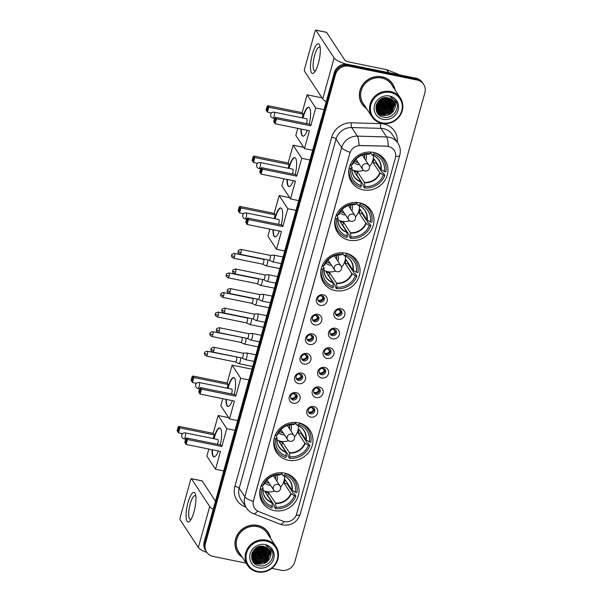 <?xml version="1.0" encoding="UTF-8"?>
<svg xmlns="http://www.w3.org/2000/svg" width="602" height="602" viewBox="0 0 602 602"><rect width="100%" height="100%" fill="white"/><g stroke="black" fill="none" stroke-linecap="round" stroke-linejoin="round"><path stroke-width="0.9" d="M284.565 473.127A20.047 18.692 146.7 0 0 263.661 481.374A20.047 18.692 146.7 0 0 262.615 502.858A20.047 18.692 146.7 0 0 274.181 510.571A20.047 18.692 146.7 0 0 295.085 502.324A20.047 18.692 146.7 0 0 296.131 480.84A20.047 18.692 146.7 0 0 284.565 473.127M359.537 202.791A20.047 18.692 146.7 0 0 338.633 211.039A20.047 18.692 146.7 0 0 337.587 232.522A20.047 18.692 146.7 0 0 349.152 240.228A20.047 18.692 146.7 0 0 370.049 231.988A20.047 18.692 146.7 0 0 371.103 210.504A20.047 18.692 146.7 0 0 359.537 202.791M345.563 253.156A20.047 18.692 146.7 0 0 324.666 261.403A20.047 18.692 146.7 0 0 323.613 282.887A20.047 18.692 146.7 0 0 335.186 290.6A20.047 18.692 146.7 0 0 356.083 282.353A20.047 18.692 146.7 0 0 357.137 260.869A20.047 18.692 146.7 0 0 345.563 253.156M298.532 422.762A20.047 18.692 146.7 0 0 277.627 431.009A20.047 18.692 146.7 0 0 276.581 452.493A20.047 18.692 146.7 0 0 288.147 460.199A20.047 18.692 146.7 0 0 309.052 451.959A20.047 18.692 146.7 0 0 310.098 430.475A20.047 18.692 146.7 0 0 298.532 422.762M373.503 152.426A20.047 18.692 146.7 0 0 352.599 160.674A20.047 18.692 146.7 0 0 351.553 182.15A20.047 18.692 146.7 0 0 363.119 189.863A20.047 18.692 146.7 0 0 384.023 181.623A20.047 18.692 146.7 0 0 385.069 160.14A20.047 18.692 146.7 0 0 373.503 152.426M320.317 305.372A5.674 5.29 -33.3 0 1 316.426 298.983A5.674 5.29 -33.3 0 1 323.259 294.777A5.674 5.29 -33.3 0 1 327.149 301.166A5.674 5.29 -33.3 0 1 320.317 305.372M321.919 295.755A3.401 3.176 146.7 0 0 318.195 300.797A3.401 3.176 146.7 0 0 323.703 300.707A3.401 3.176 146.7 0 0 321.919 295.755M314.891 324.937A5.674 5.29 -33.3 0 1 311.001 318.548A5.674 5.29 -33.3 0 1 317.833 314.342A5.674 5.29 -33.3 0 1 321.724 320.731A5.674 5.29 -33.3 0 1 314.891 324.937M316.494 315.32A3.401 3.176 146.7 0 0 312.762 320.369A3.401 3.176 146.7 0 0 318.277 320.279A3.401 3.176 146.7 0 0 316.494 315.32M309.466 344.51A5.674 5.29 -33.3 0 1 305.575 338.121A5.674 5.29 -33.3 0 1 312.408 333.907A5.674 5.29 -33.3 0 1 316.298 340.296A5.674 5.29 -33.3 0 1 309.466 344.51M311.068 334.885A3.401 3.176 146.7 0 0 307.336 339.934A3.401 3.176 146.7 0 0 312.852 339.844A3.401 3.176 146.7 0 0 311.068 334.885M304.04 364.075A5.674 5.29 -33.3 0 1 300.142 357.686A5.674 5.29 -33.3 0 1 306.975 353.479A5.674 5.29 -33.3 0 1 310.873 359.868A5.674 5.29 -33.3 0 1 304.04 364.075M305.643 354.45A3.401 3.176 146.7 0 0 301.911 359.499A3.401 3.176 146.7 0 0 307.426 359.409A3.401 3.176 146.7 0 0 305.643 354.45M298.615 383.64A5.674 5.29 -33.3 0 1 294.717 377.251A5.674 5.29 -33.3 0 1 301.549 373.044A5.674 5.29 -33.3 0 1 305.447 379.433A5.674 5.29 -33.3 0 1 298.615 383.64M300.21 374.023A3.401 3.176 146.7 0 0 296.485 379.064A3.401 3.176 146.7 0 0 302.001 378.974A3.401 3.176 146.7 0 0 300.21 374.023M293.189 403.205A5.674 5.29 -33.3 0 1 289.291 396.816A5.674 5.29 -33.3 0 1 296.124 392.609A5.674 5.29 -33.3 0 1 300.022 398.998A5.674 5.29 -33.3 0 1 293.189 403.205M294.784 393.588A3.401 3.176 146.7 0 0 291.059 398.637A3.401 3.176 146.7 0 0 296.575 398.547A3.401 3.176 146.7 0 0 294.784 393.588M337.918 319.286A5.674 5.29 -33.3 0 1 334.02 312.897A5.674 5.29 -33.3 0 1 340.852 308.691A5.674 5.29 -33.3 0 1 344.75 315.079A5.674 5.29 -33.3 0 1 337.918 319.286M339.52 309.669A3.401 3.176 146.7 0 0 335.788 314.711A3.401 3.176 146.7 0 0 341.304 314.62A3.401 3.176 146.7 0 0 339.52 309.669M332.492 338.851A5.674 5.29 -33.3 0 1 328.594 332.462A5.674 5.29 -33.3 0 1 335.427 328.256A5.674 5.29 -33.3 0 1 339.325 334.644A5.674 5.29 -33.3 0 1 332.492 338.851M334.087 329.234A3.401 3.176 146.7 0 0 330.363 334.283A3.401 3.176 146.7 0 0 335.878 334.193A3.401 3.176 146.7 0 0 334.087 329.234M327.067 358.423A5.674 5.29 -33.3 0 1 323.169 352.035A5.674 5.29 -33.3 0 1 330.001 347.828A5.674 5.29 -33.3 0 1 333.899 354.217A5.674 5.29 -33.3 0 1 327.067 358.423M328.662 348.799A3.401 3.176 146.7 0 0 324.937 353.848A3.401 3.176 146.7 0 0 330.453 353.758A3.401 3.176 146.7 0 0 328.662 348.799M321.641 377.988A5.674 5.29 -33.3 0 1 317.743 371.6A5.674 5.29 -33.3 0 1 324.576 367.393A5.674 5.29 -33.3 0 1 328.474 373.782A5.674 5.29 -33.3 0 1 321.641 377.988M323.236 368.371A3.401 3.176 146.7 0 0 319.512 373.413A3.401 3.176 146.7 0 0 325.027 373.323A3.401 3.176 146.7 0 0 323.236 368.371M316.216 397.553A5.674 5.29 -33.3 0 1 312.318 391.165A5.674 5.29 -33.3 0 1 319.15 386.958A5.674 5.29 -33.3 0 1 323.048 393.347A5.674 5.29 -33.3 0 1 316.216 397.553M317.811 387.936A3.401 3.176 146.7 0 0 314.086 392.986A3.401 3.176 146.7 0 0 319.594 392.895A3.401 3.176 146.7 0 0 317.811 387.936M310.782 417.118A5.674 5.29 -33.3 0 1 306.892 410.73A5.674 5.29 -33.3 0 1 313.725 406.523A5.674 5.29 -33.3 0 1 317.615 412.912A5.674 5.29 -33.3 0 1 310.782 417.118M312.385 407.501A3.401 3.176 146.7 0 0 308.66 412.551A3.401 3.176 146.7 0 0 314.169 412.46A3.401 3.176 146.7 0 0 312.385 407.501M323.44 296.53A3.401 3.176 -33.3 0 1 317.886 300.187M318.014 316.103A3.401 3.176 -33.3 0 1 312.453 319.752M312.588 335.668A3.401 3.176 -33.3 0 1 307.028 339.317M307.163 355.233A3.401 3.176 -33.3 0 1 301.602 358.882M301.737 374.805A3.401 3.176 -33.3 0 1 296.176 378.455A4.161 3.883 146.7 0 0 301.173 376.513L299.487 373.955M296.312 394.37A3.401 3.176 -33.3 0 1 290.751 398.02A4.161 3.883 146.7 0 0 295.74 396.078L294.062 393.52M341.041 310.451A3.401 3.176 -33.3 0 1 335.48 314.101M335.615 330.016A3.401 3.176 -33.3 0 1 330.054 333.666A4.161 3.883 146.7 0 0 335.051 331.725L333.365 329.166M330.189 349.581A3.401 3.176 -33.3 0 1 324.628 353.231A4.161 3.883 146.7 0 0 329.618 351.29L327.94 348.731M324.756 369.146A3.401 3.176 -33.3 0 1 319.203 372.804M319.331 388.719A3.401 3.176 -33.3 0 1 313.777 392.369M313.905 408.284A3.401 3.176 -33.3 0 1 308.352 411.934M386.65 146.301A10.211 9.527 -33.3 0 1 388.365 146.497A10.211 9.527 -33.3 0 1 394.257 150.425A10.211 9.527 -33.3 0 1 395.379 157.995L296.643 514.018A10.211 9.527 -33.3 0 1 282.707 521.106L258.883 511.655A10.211 9.527 -33.3 0 1 254.631 508.208A10.211 9.527 -33.3 0 1 253.51 500.638L349.83 153.337A10.211 9.527 -33.3 0 1 360.41 145.571L386.544 146.135L389.712 146.798M395.055 89.939A18.346 17.104 146.7 0 0 392.662 83.881A18.346 17.104 146.7 0 0 382.074 76.823A18.346 17.104 146.7 0 0 362.953 84.37A18.346 17.104 146.7 0 0 361.99 104.026A18.346 17.104 146.7 0 0 366.603 108.631M361.697 103.567A18.346 17.104 146.7 0 0 363.48 105.674M270.659 538.504A18.346 17.104 146.7 0 0 268.266 532.439A18.346 17.104 146.7 0 0 257.679 525.38A18.346 17.104 146.7 0 0 238.55 532.928A18.346 17.104 146.7 0 0 237.594 552.583A18.346 17.104 146.7 0 0 242.207 557.189M237.301 552.124A18.346 17.104 146.7 0 0 239.084 554.231M376.732 107.615A15.321 14.282 146.7 0 0 378.455 107.404M379.358 107.224A15.321 14.282 146.7 0 0 389.201 100.368M389.629 99.684A15.321 14.282 146.7 0 0 390.216 98.6M252.336 556.173A15.321 14.282 146.7 0 0 254.059 555.97M254.955 555.781A15.321 14.282 146.7 0 0 264.805 548.926M265.234 548.241A15.321 14.282 146.7 0 0 265.821 547.158M271.773 568.363L281.126 570.26A11.348 10.58 146.7 0 0 294.792 561.847L424.869 92.798A11.348 10.58 146.7 0 0 423.627 84.393L422.423 82.557A11.348 10.58 146.7 0 0 415.877 78.192L347.933 64.376A11.348 10.58 146.7 0 0 334.268 72.789L204.191 541.838L204.785 542.748A11.348 10.58 146.7 0 0 206.027 551.161A11.348 10.58 146.7 0 1 204.785 542.748L334.87 73.707L204.785 542.748L205.387 543.666A11.348 10.58 146.7 0 0 206.629 552.079A11.348 10.58 146.7 0 0 213.176 556.444L246.113 563.141M347.933 64.376L348.535 65.287A11.348 10.58 146.7 0 0 334.87 73.707A11.348 10.58 146.7 0 1 348.535 65.287L416.479 79.11L348.535 65.287L349.137 66.205A11.348 10.58 146.7 0 0 335.464 74.618L205.387 543.666M423.025 83.475A11.348 10.58 146.7 0 0 416.479 79.11A11.348 10.58 146.7 0 1 423.025 83.475M257.603 511.03A13.244 4.003 111.6 0 1 253.48 513.664C250.575 512.49 248.25 510.601 246.504 507.99A15.133 14.109 -33.3 0 1 244.848 496.77A13.244 3.281 -164.5 0 0 253.231 501.458L350.055 152.329A13.244 3.281 15.5 0 1 341.673 147.64A15.133 14.109 -33.3 0 1 357.355 136.135A13.244 2.867 91.6 0 1 359.018 145.466L386.544 146.135M423.627 84.393A11.348 10.58 146.7 0 0 417.081 80.021L349.137 66.205M269.184 534.463A18.346 17.104 146.7 0 0 267.958 531.987M393.58 85.905A18.346 17.104 146.7 0 0 392.353 83.43M204.191 541.838A11.348 10.58 146.7 0 0 205.432 550.251L206.629 552.079M252.471 555.985A15.133 14.109 146.7 0 0 253.525 555.872M254.315 555.736A15.133 14.109 146.7 0 0 259.725 553.614M261.381 552.433A15.133 14.109 146.7 0 0 264.963 548.347M265.316 547.737A15.133 14.109 146.7 0 0 265.655 547.083M376.867 107.427A15.133 14.109 146.7 0 0 377.921 107.314M378.718 107.179A15.133 14.109 146.7 0 0 384.121 105.049M385.777 103.875A15.133 14.109 146.7 0 0 389.366 99.781M389.712 99.18A15.133 14.109 146.7 0 0 390.051 98.525M312.393 54.06A15.133 3.988 101.5 0 1 319.903 45.948A15.133 3.988 101.5 0 1 318.405 63.202A15.133 3.988 101.5 0 1 314.59 72.067A15.133 3.988 101.5 0 1 310.609 69.772A15.133 3.988 101.5 0 1 312.393 54.06M320.211 47.708A12.108 3.191 -78.5 0 0 319.459 47.106A12.108 3.191 -78.5 0 0 314.643 55.309A12.108 3.191 -78.5 0 0 314.635 70.833A12.108 3.191 -78.5 0 0 315.568 70.562M346.278 64.166A15.133 3.747 -164.5 0 1 334.102 57.973L315.854 30.19A1.889 0.497 -78.5 0 0 315.741 30.1A1.889 0.497 -78.5 0 0 314.989 31.379L304.604 68.824A1.889 0.497 -78.5 0 0 304.492 71.156L322.74 98.946L334.102 57.973M326.254 101.678A15.133 3.747 -164.5 0 1 322.74 98.946M326.329 32.32A1.889 0.497 101.5 0 1 326.465 32.282A1.889 0.497 101.5 0 1 326.577 32.373L344.833 60.155A3.785 0.933 15.5 0 0 349.16 62.029L386.552 69.629A1.889 1.761 -33.3 0 1 386.853 69.719L398.915 74.505A1.889 1.761 -33.3 0 1 399.465 74.859M382.127 122.861A16.269 15.163 146.7 0 0 401.715 110.806A16.269 15.163 146.7 0 0 390.547 92.49A16.269 15.163 146.7 0 0 370.96 104.545A16.269 15.163 146.7 0 0 382.127 122.861M381.781 123.342A17.022 15.87 146.7 0 0 399.525 116.336A17.022 15.87 146.7 0 0 400.42 98.103A17.022 15.87 146.7 0 0 390.6 91.549A17.022 15.87 146.7 0 0 372.849 98.555A17.022 15.87 146.7 0 0 371.961 116.788A17.022 15.87 146.7 0 0 381.781 123.342M376.197 110.181A17.022 15.87 146.7 0 0 376.664 110.174A17.022 15.87 146.7 0 0 376.762 110.174M392.722 100.406L393.076 101.437L390.502 110.076L381.405 112.725L376.822 110.158A17.022 15.87 146.7 0 0 377.198 110.158M377.379 110.143A17.022 15.87 146.7 0 0 378.169 110.076M378.545 110.031A17.022 15.87 146.7 0 0 380.193 109.73M381.021 109.519A17.022 15.87 146.7 0 0 390.623 102.904M391.074 102.272A17.022 15.87 146.7 0 0 391.842 101.031M392 100.752A17.022 15.87 146.7 0 0 392.293 100.18M392.353 100.052A17.022 15.87 146.7 0 0 392.353 100.045L389.938 109.218L380.848 111.867L376.634 109.669M400.42 98.103L391.556 84.611A17.022 15.87 146.7 0 0 381.736 78.057A17.022 15.87 146.7 0 0 363.984 85.063A17.022 15.87 146.7 0 0 363.096 103.296L371.961 116.788M381.977 109.218A18.158 16.931 146.7 0 0 389.486 104.281M394.792 89.532A18.158 16.931 146.7 0 0 392.504 83.987L391.902 83.068A18.158 16.931 146.7 0 0 390.57 81.323M392.504 83.987A18.158 16.931 146.7 0 0 382.029 77.003A18.158 16.931 146.7 0 0 363.096 84.468A18.158 16.931 146.7 0 0 362.148 103.92A18.158 16.931 146.7 0 0 366.332 108.225M388.952 98.118L386.183 103.499L377.093 106.148L376.16 105.892M388.726 98.051L385.995 103.213L376.175 105.674M389.772 98.404L386.935 104.643L377.838 107.291L376.122 106.735M389.577 98.329L386.747 104.357L377.65 107.005L376.122 106.531M390.517 98.751L387.68 105.786L378.59 108.435L376.16 107.532M390.337 98.66L387.492 105.5L378.402 108.149L376.145 107.337M391.187 99.134L388.433 106.93L379.343 109.579L376.265 108.277M391.022 99.037L388.245 106.644L379.155 109.293L376.235 108.097M391.797 99.571L389.185 108.074L380.095 110.723L376.423 108.992M391.646 99.458L388.997 107.788L379.907 110.437L376.378 108.819M376.506 109.549L376.137 109.173M392.211 99.917L389.75 108.932L380.66 111.581L376.574 109.504M376.446 109.383L376.069 109.015M392.843 100.534L393.264 101.723L390.69 110.362L381.593 113.01L376.89 110.316M376.777 110.189L376.446 109.79M376.34 109.654L376.047 109.233M376.702 110.031L376.363 109.639M393.287 101.068L394.017 102.867L391.435 111.505L382.345 114.154L377.198 110.934M377.093 110.798L375.949 108.714M393.181 100.933L393.828 102.581L391.247 111.219L382.157 113.868L377.115 110.783M377.01 110.648L375.972 108.932M394.671 108.571A9.459 8.819 146.7 0 0 393.64 101.565A9.459 8.819 146.7 0 0 388.185 97.923C376.077 94.747 370.892 114.892 383.218 117.059C391.609 119.542 400.134 109.707 396.462 102.325L395.762 101.061L390.405 96.975C395.138 99.533 396.56 103.401 394.671 108.571C392.594 113.733 388.734 115.975 383.098 115.298L377.552 111.52L376.453 109.12L376.19 105.591M393.595 101.49L394.573 103.725L392 112.363L382.91 115.012L377.364 111.235L375.957 106.998M384.091 97.9L383.181 98.924L378.154 101.595M383.564 98.028L378.5 101.181M385.709 97.697L383.925 100.067L377.243 102.934M385.355 97.72L383.737 99.781L377.424 102.633M386.966 97.727L384.678 101.211L376.702 104.041M386.672 97.705L384.49 100.925L376.814 103.777M388.019 97.885L385.43 102.355L376.348 105.011M387.771 97.84L385.242 102.069L376.423 104.778M389.569 96.019A12.484 11.641 146.7 0 0 374.542 105.275A12.484 11.641 146.7 0 0 383.105 119.331A12.484 11.641 146.7 0 0 398.14 110.076A12.484 11.641 146.7 0 0 389.569 96.019M360.47 101.091A18.158 16.931 146.7 0 0 361.546 103.01L362.148 103.92M395.755 101.061L397.027 104.101M392.399 111.949L388.215 114.696M384.67 115.509L381.299 115.283L378.349 114.184M389.396 107.382L385.212 110.121M388.644 106.238L384.46 108.977M387.891 105.094L383.707 107.833M387.139 103.95L382.962 106.689M389.238 98.209L388.486 99.977M386.386 102.807L382.21 105.546M384.889 100.519L380.705 103.258M384.136 99.375L379.952 102.114M383.384 98.231L379.207 100.97M385.333 114.335L380.946 114.342M380.366 114.214L377.469 113.063M384.58 113.191L380.193 113.199M379.614 113.071L378.681 112.8M378.53 112.747L376.867 112.002M380.825 107.472L376.438 107.48M380.073 106.328L376.13 106.411M379.32 105.184L376.242 105.365M378.575 104.041L376.611 104.251M377.823 102.897L377.213 103.002M348.979 175.784A18.918 17.639 146.7 0 0 350.244 178.102L351.749 180.389A18.918 17.639 146.7 0 1 349.28 168.154L350.785 168.455A17.323 16.156 146.7 0 0 361.313 185.717L360.816 181.623L353.999 171.254A14.832 13.823 146.7 0 0 355.759 171.728A14.832 13.823 146.7 0 0 357.58 171.976L364.391 182.353L364.887 186.447A17.323 16.156 146.7 0 0 383.346 175.077L384.859 175.385A18.918 17.639 146.7 0 1 364.473 187.937L362.968 185.649L363.217 184.761L356.76 174.926A17.97 16.751 -33.3 0 1 356.392 174.889M350.334 164.632L352.019 167.198L350.785 168.455M380.246 155.248A18.918 17.639 146.7 0 1 381.864 157.333L383.369 159.62A18.918 17.639 146.7 0 1 385.837 171.856L384.332 171.547L380.803 169.32L373.992 158.943A14.832 13.823 -33.3 0 1 373.014 162.472L376.002 163.082A17.97 16.751 146.7 0 0 376.258 162.389M376.002 163.082L382.458 172.917L383.354 173.098L384.859 175.385M351.749 180.389A18.918 17.639 146.7 0 0 360.899 187.207L361.313 185.717M370.23 153.563A17.323 16.156 146.7 0 0 351.771 164.925L352.99 163.872A15.005 13.989 146.7 0 1 368.635 154.24L370.23 153.563L370.644 152.065A18.918 17.639 146.7 0 0 370.539 152.058M364.473 187.937L364.887 186.447M351.771 164.925L350.304 164.624M383.346 175.077L379.824 172.849L373.014 162.472M352.019 167.198L352.012 167.401A15.005 13.989 146.7 0 0 360.929 182.037M374.06 152.547L374.218 152.795A18.918 17.639 146.7 0 1 383.369 159.62M384.332 171.547A17.323 16.156 146.7 0 0 373.804 154.285L374.218 152.795M373.804 154.285L372.006 154.887L370.501 152.592M381.134 169.598A15.005 13.989 146.7 0 0 372.217 154.962L372.006 154.887M356.76 174.926L357.58 171.976M363.548 170.328A14.222 13.259 -33.3 0 1 355.767 170.93A14.222 13.259 -33.3 0 1 351.914 169.508M353.848 162.156A7.186 6.705 146.7 0 0 357.588 164.361A7.186 6.705 146.7 0 0 359.417 164.489M365.738 160.343A7.186 6.705 146.7 0 0 365.798 154.3M354.744 160.764A5.674 5.29 146.7 0 0 357.678 162.495A5.674 5.29 146.7 0 0 358.152 162.57M364.473 158.416A5.674 5.29 146.7 0 0 364.172 154.571M373.323 155.451A14.222 13.259 -33.3 0 1 369.455 166.453M364.135 154.579A5.674 5.29 -33.3 0 1 364.323 158.183M358.002 162.337A5.674 5.29 -33.3 0 1 357.528 162.262A5.674 5.29 -33.3 0 1 354.766 160.734M307.329 130.318A14.757 3.89 101.5 0 1 302.836 136.15A14.757 3.89 101.5 0 1 300.97 129.024M302.648 117.969A14.757 3.89 101.5 0 1 302.844 117.232A14.757 3.89 101.5 0 1 308.713 107.231A14.757 3.89 101.5 0 1 309.217 124.147M271.494 112.965L267.446 112.138L266.069 109.985L267.055 106.456L267.815 105.666L302.144 112.642L307.088 94.807L322.017 97.848M312.664 150.244L304.462 148.574L295.823 135.427L297.779 128.376M302.144 112.642L303.145 114.177L302.129 117.864M304.462 148.574L309.405 130.739L275.076 123.756L273.699 121.604L275.076 123.756L276.446 118.812L275.385 119.143L274.407 122.68M310.775 125.795L309.774 124.26L275.445 117.277L276.446 118.812L310.775 125.795L315.726 107.961L307.088 94.807M315.726 107.961L324.042 109.647M267.815 105.666L268.816 107.194L303.145 114.177M267.055 106.456L267.755 107.525L268.816 107.194L267.446 112.138L266.776 111.061L267.755 107.525M266.069 109.985L266.776 111.061M275.385 119.143L274.685 118.067L273.699 121.604M275.445 117.277L274.685 118.067M306.433 123.583A3.025 0.798 -78.5 0 0 306.915 118.94A3.025 0.798 -78.5 0 0 306.734 118.797L274.196 112.183A3.025 0.798 101.5 0 1 274.377 112.318A3.025 0.798 101.5 0 1 274.188 116.058A3.025 0.798 101.5 0 1 272.984 118.112L274.58 118.436M303.017 136.172A14.757 3.89 101.5 0 1 302.309 135.54A14.757 3.89 101.5 0 1 301.331 129.099M303.002 118.037A14.757 3.89 101.5 0 1 308.894 107.284M335.013 226.149A18.918 17.639 146.7 0 0 336.277 228.467L337.782 230.754A18.918 17.639 146.7 0 1 335.314 218.518L336.819 218.819A17.323 16.156 146.7 0 0 347.346 236.082L346.85 231.988L340.032 221.619A14.832 13.823 146.7 0 0 341.793 222.093A14.832 13.823 146.7 0 0 343.607 222.341L350.424 232.718L350.921 236.812A17.323 16.156 146.7 0 0 369.38 225.449L370.892 225.75A18.918 17.639 146.7 0 1 350.507 238.302L349.002 236.014L349.25 235.126L342.794 225.298A17.97 16.751 -33.3 0 1 342.425 225.253M336.367 214.997L338.053 217.563L336.819 218.819M366.279 205.613A18.918 17.639 146.7 0 1 367.897 207.698L369.402 209.985A18.918 17.639 146.7 0 1 371.87 222.221L370.358 221.912L366.836 219.685L360.026 209.308A14.832 13.823 -33.3 0 1 359.04 212.845L362.035 213.447A17.97 16.751 146.7 0 0 362.291 212.754M362.035 213.447L368.492 223.282L369.387 223.462L370.892 225.75M337.782 230.754A18.918 17.639 146.7 0 0 346.933 237.579L347.346 236.082M356.264 203.927A17.323 16.156 146.7 0 0 337.797 215.29L339.024 214.237A15.005 13.989 146.7 0 1 354.668 204.605L356.264 203.927L356.67 202.43A18.918 17.639 146.7 0 0 356.572 202.422M350.507 238.302L350.921 236.812M337.797 215.29L336.337 214.997M369.38 225.449L365.858 223.214L359.04 212.845M338.053 217.563L338.038 217.766A15.005 13.989 146.7 0 0 346.963 232.402M360.086 202.912L360.252 203.16A18.918 17.639 146.7 0 1 369.402 209.985M370.358 221.912A17.323 16.156 146.7 0 0 359.838 204.65L360.252 203.16M359.838 204.65L358.039 205.252L356.534 202.957M367.167 219.963A15.005 13.989 146.7 0 0 358.243 205.327L358.039 205.252M342.794 225.298L343.607 222.341M349.581 220.693A14.222 13.259 -33.3 0 1 341.801 221.303A14.222 13.259 -33.3 0 1 337.948 219.88M339.882 212.521A7.186 6.705 146.7 0 0 343.622 214.733A7.186 6.705 146.7 0 0 345.443 214.861M351.771 210.708A7.186 6.705 146.7 0 0 351.831 204.665M340.777 211.136A5.674 5.29 146.7 0 0 343.712 212.86A5.674 5.29 146.7 0 0 344.186 212.935M350.507 208.781A5.674 5.29 146.7 0 0 350.206 204.936M359.356 205.816A14.222 13.259 -33.3 0 1 355.481 216.818M350.168 204.943A5.674 5.29 -33.3 0 1 350.356 208.555M344.035 212.709A5.674 5.29 -33.3 0 1 343.561 212.634A5.674 5.29 -33.3 0 1 340.8 211.099M293.362 180.683A14.757 3.89 101.5 0 1 288.87 186.515A14.757 3.89 101.5 0 1 287.003 179.388M288.682 168.334A14.757 3.89 101.5 0 1 288.877 167.597A14.757 3.89 101.5 0 1 294.747 157.604A14.757 3.89 101.5 0 1 295.251 174.512M257.528 163.33L253.48 162.502L252.103 160.35L253.081 156.821L253.841 156.031L288.177 163.014L293.121 145.172L303.634 147.309M298.697 200.609L290.495 198.938L281.856 185.792L283.813 178.741M288.177 163.014L289.178 164.542L288.155 168.229M290.495 198.938L295.439 181.104L261.11 174.121L259.733 171.969L261.11 174.121L262.48 169.177L261.418 169.508L260.44 173.045M296.809 176.16L295.808 174.625L261.471 167.649L262.48 169.177L296.809 176.16L301.76 158.326L293.121 145.172M301.76 158.326L309.962 159.997M253.841 156.031L254.849 157.558L289.178 164.542M253.081 156.821L253.788 157.89L254.849 157.558L253.48 162.502L252.81 161.426L253.788 157.89M252.103 160.35L252.81 161.426M261.418 169.508L260.711 168.432L259.733 171.969M261.471 167.649L260.711 168.432M292.467 173.948A3.025 0.798 -78.5 0 0 292.948 169.305A3.025 0.798 -78.5 0 0 292.768 169.162L260.222 162.548A3.025 0.798 101.5 0 1 260.403 162.69A3.025 0.798 101.5 0 1 260.222 166.43A3.025 0.798 101.5 0 1 259.018 168.477L260.613 168.801M289.05 186.537A14.757 3.89 101.5 0 1 288.343 185.905A14.757 3.89 101.5 0 1 287.365 179.464M289.035 168.41A14.757 3.89 101.5 0 1 294.92 157.656M321.047 276.514A18.918 17.639 146.7 0 0 322.311 278.831L323.816 281.119A18.918 17.639 146.7 0 1 321.34 268.883L322.853 269.192A17.323 16.156 146.7 0 0 333.373 286.447L332.883 282.361L326.066 271.984A14.832 13.823 146.7 0 0 327.819 272.458A14.832 13.823 146.7 0 0 329.64 272.706L336.458 283.083L336.954 287.177A17.323 16.156 146.7 0 0 355.413 275.814L356.926 276.115A18.918 17.639 146.7 0 1 336.541 288.667L335.036 286.379L335.284 285.491L328.82 275.663A17.97 16.751 -33.3 0 1 328.459 275.618M322.401 265.369L324.087 267.928L322.853 269.192M352.313 255.978A18.918 17.639 146.7 0 1 353.931 258.062L355.436 260.35A18.918 17.639 146.7 0 1 357.904 272.586L356.392 272.277L352.87 270.05L346.052 259.673A14.832 13.823 -33.3 0 1 345.074 263.209L348.061 263.811A17.97 16.751 146.7 0 0 348.317 263.127M348.061 263.811L354.525 273.647L355.421 273.835L356.926 276.115M323.816 281.119A18.918 17.639 146.7 0 0 332.959 287.944L333.373 286.447M336.541 288.667L336.954 287.177M342.711 252.802L342.297 254.292A17.323 16.156 146.7 0 0 323.831 265.655L322.371 265.362M355.413 275.814L351.892 273.586L345.074 263.209M323.831 265.655L325.05 264.602A15.005 13.989 146.7 0 1 340.702 254.97L342.297 254.292M324.087 267.928L324.072 268.138A15.005 13.989 146.7 0 0 332.996 282.767M346.12 253.276L346.285 253.525A18.918 17.639 146.7 0 1 355.436 260.35M356.392 272.277A17.323 16.156 146.7 0 0 345.872 255.015L346.285 253.525M345.872 255.015L344.073 255.617L342.561 253.322M353.201 270.328A15.005 13.989 146.7 0 0 344.276 255.692L344.073 255.617M328.82 275.663L329.64 272.706M335.615 271.058A14.222 13.259 -33.3 0 1 327.827 271.668A14.222 13.259 -33.3 0 1 323.981 270.245M325.915 262.886A7.186 6.705 146.7 0 0 329.648 265.098A7.186 6.705 146.7 0 0 331.476 265.226M337.805 261.072A7.186 6.705 146.7 0 0 337.865 255.037M326.811 261.501A5.674 5.29 146.7 0 0 329.745 263.224A5.674 5.29 146.7 0 0 330.212 263.3M336.541 259.146A5.674 5.29 146.7 0 0 336.24 255.301M345.382 256.189A14.222 13.259 -33.3 0 1 341.515 267.183M336.202 255.316A5.674 5.29 -33.3 0 1 336.39 258.92M330.062 263.074A5.674 5.29 -33.3 0 1 329.595 262.999A5.674 5.29 -33.3 0 1 326.833 261.464M279.396 231.048A14.757 3.89 101.5 0 1 274.896 236.879A14.757 3.89 101.5 0 1 273.037 229.753M274.715 218.699A14.757 3.89 101.5 0 1 274.911 217.962A14.757 3.89 101.5 0 1 280.78 207.968A14.757 3.89 101.5 0 1 281.284 224.885M243.562 213.695L239.513 212.875L238.136 210.715L239.114 207.186L239.874 206.396L274.203 213.379L279.155 195.537L289.66 197.674M284.731 250.974L276.529 249.311L267.89 236.157L269.846 229.106M274.203 213.379L275.212 214.906L274.188 218.594M276.529 249.311L281.473 231.469L247.144 224.486L245.767 222.334L247.144 224.486L248.513 219.542L247.452 219.873L246.474 223.41M282.842 226.525L281.834 224.997L247.505 218.014L248.513 219.542L282.842 226.525L287.786 208.691L279.155 195.537M287.786 208.691L295.996 210.361M239.874 206.396L240.883 207.923L275.212 214.906M239.114 207.186L239.822 208.262L240.883 207.923L239.513 212.875L238.843 211.791L239.822 208.262M238.136 210.715L238.843 211.791M247.452 219.873L246.745 218.804L245.767 222.334M247.505 218.014L246.745 218.804M278.493 224.313A3.025 0.798 -78.5 0 0 278.982 219.67A3.025 0.798 -78.5 0 0 278.801 219.534L246.256 212.912A3.025 0.798 101.5 0 1 246.436 213.055A3.025 0.798 101.5 0 1 246.256 216.795A3.025 0.798 101.5 0 1 245.052 218.842L246.647 219.166M275.084 236.902A14.757 3.89 101.5 0 1 274.377 236.27A14.757 3.89 101.5 0 1 273.398 229.829M275.069 218.774A14.757 3.89 101.5 0 1 280.953 208.021M274.008 446.12A18.918 17.639 146.7 0 0 275.272 448.437L276.777 450.725A18.918 17.639 146.7 0 1 274.309 438.489L275.821 438.798A17.323 16.156 146.7 0 0 286.341 456.053L285.845 451.967L279.027 441.59A14.832 13.823 146.7 0 0 280.788 442.064A14.832 13.823 146.7 0 0 282.609 442.312L289.419 452.689L289.916 456.783A17.323 16.156 146.7 0 0 308.375 445.42L309.887 445.721A18.918 17.639 146.7 0 1 289.502 458.272L288.004 455.985L288.245 455.097L281.789 445.269A17.97 16.751 -33.3 0 1 281.42 445.224M275.362 434.968L277.048 437.534L275.821 438.798M305.274 425.584A18.918 17.639 146.7 0 1 306.892 427.668L308.397 429.956A18.918 17.639 146.7 0 1 310.865 442.192L309.36 441.883L305.831 439.656L299.021 429.279A14.832 13.823 -33.3 0 1 298.043 432.815L301.03 433.417A17.97 16.751 146.7 0 0 301.286 432.725M301.03 433.417L307.487 443.253L308.39 443.433L309.887 445.721M276.777 450.725A18.918 17.639 146.7 0 0 285.927 457.55L286.341 456.053M295.258 423.898A17.323 16.156 146.7 0 0 276.8 435.261L278.019 434.208A15.005 13.989 146.7 0 1 293.663 424.576L295.258 423.898L295.672 422.401A18.918 17.639 146.7 0 0 295.567 422.393M289.502 458.272L289.916 456.783M276.8 435.261L275.332 434.968M308.375 445.42L304.853 443.185L298.043 432.815M277.048 437.534L277.04 437.737A15.005 13.989 146.7 0 0 285.958 452.373M299.089 422.882L299.247 423.131A18.918 17.639 146.7 0 1 308.397 429.956M309.36 441.883A17.323 16.156 146.7 0 0 298.833 424.621L299.247 423.131M298.833 424.621L297.034 425.223L295.529 422.928M306.162 439.934A15.005 13.989 146.7 0 0 297.245 425.298L297.034 425.223M281.789 445.269L282.609 442.312M288.576 440.664A14.222 13.259 -33.3 0 1 280.795 441.274A14.222 13.259 -33.3 0 1 276.95 439.851M278.877 432.492A7.186 6.705 146.7 0 0 282.616 434.704A7.186 6.705 146.7 0 0 284.445 434.832M290.766 430.678A7.186 6.705 146.7 0 0 290.826 424.636M279.772 431.107A5.674 5.29 146.7 0 0 282.707 432.83A5.674 5.29 146.7 0 0 283.181 432.906M289.502 428.752A5.674 5.29 146.7 0 0 289.201 424.907M298.351 425.787A14.222 13.259 -33.3 0 1 294.483 436.789M289.163 424.922A5.674 5.29 -33.3 0 1 289.351 428.526M283.03 432.68A5.674 5.29 -33.3 0 1 282.556 432.605A5.674 5.29 -33.3 0 1 279.795 431.07M232.357 400.654A14.757 3.89 101.5 0 1 227.865 406.485A14.757 3.89 101.5 0 1 226.006 399.359M227.676 388.305A14.757 3.89 101.5 0 1 227.872 387.568A14.757 3.89 101.5 0 1 233.742 377.574A14.757 3.89 101.5 0 1 234.246 394.483M196.523 383.301L192.474 382.473L191.097 380.321L192.083 376.792L192.843 376.002L227.172 382.985L232.116 365.143L251.952 369.176M237.692 420.58L229.49 418.909L220.851 405.763L222.808 398.712M227.172 382.985L228.173 384.512L227.157 388.2M229.49 418.909L234.434 401.075L200.105 394.092L198.728 391.94L200.105 394.092L201.474 389.148L200.413 389.479L199.435 393.016M235.811 396.131L234.803 394.596L200.474 387.62L201.474 389.148L235.811 396.131L240.755 378.297L232.116 365.143M240.755 378.297L248.957 379.967M192.843 376.002L193.844 377.529L228.173 384.512M192.083 376.792L192.783 377.868L193.844 377.529L192.474 382.473L191.805 381.397L192.783 377.868M191.097 380.321L191.805 381.397M200.413 389.479L199.713 388.41L198.728 391.94M200.474 387.62L199.713 388.41M231.461 393.919A3.025 0.798 -78.5 0 0 231.943 389.276A3.025 0.798 -78.5 0 0 231.762 389.133L199.224 382.518A3.025 0.798 101.5 0 1 199.405 382.661A3.025 0.798 101.5 0 1 199.217 386.401A3.025 0.798 101.5 0 1 198.013 388.448L199.608 388.772M228.045 406.508A14.757 3.89 101.5 0 1 227.338 405.876A14.757 3.89 101.5 0 1 226.36 399.435M228.03 388.38A14.757 3.89 101.5 0 1 233.922 377.627M260.041 496.484A18.918 17.639 146.7 0 0 261.306 498.802L262.811 501.09A18.918 17.639 146.7 0 1 260.342 488.854L261.847 489.163A17.323 16.156 146.7 0 0 272.375 506.425L271.878 502.331L265.061 491.954A14.832 13.823 146.7 0 0 266.821 492.428A14.832 13.823 146.7 0 0 268.635 492.684L275.453 503.054L275.949 507.147A17.323 16.156 146.7 0 0 294.408 495.785L295.921 496.093A18.918 17.639 146.7 0 1 275.535 508.637L274.03 506.35L274.279 505.469L267.822 495.634A17.97 16.751 -33.3 0 1 267.454 495.596M281.601 472.758A18.918 17.639 146.7 0 1 281.706 472.773L281.292 474.263A17.323 16.156 146.7 0 0 262.833 485.626L261.366 485.332L263.082 487.898L261.847 489.163M291.308 475.949A18.918 17.639 146.7 0 1 292.926 478.033L294.431 480.321A18.918 17.639 146.7 0 1 296.899 492.556L295.386 492.248L291.865 490.02L285.055 479.643A14.832 13.823 -33.3 0 1 284.076 483.18L287.064 483.79A17.97 16.751 146.7 0 0 287.32 483.097M287.064 483.79L293.52 493.617L294.416 493.806L295.921 496.093M262.811 501.09A18.918 17.639 146.7 0 0 271.961 507.915L272.375 506.425M275.535 508.637L275.949 507.147M294.408 495.785L290.886 493.557L284.076 483.18M262.833 485.626L264.052 484.572A15.005 13.989 146.7 0 1 279.697 474.94L281.292 474.263M263.082 487.898L263.074 488.109A15.005 13.989 146.7 0 0 271.991 502.738M285.122 473.255L285.28 473.496A18.918 17.639 146.7 0 1 294.431 480.321M295.386 492.248A17.323 16.156 146.7 0 0 284.866 474.986L285.28 473.496M284.866 474.986L283.068 475.595L281.563 473.292M292.196 490.299A15.005 13.989 146.7 0 0 283.279 475.663L283.068 475.595M267.822 495.634L268.635 492.684M274.61 491.029A14.222 13.259 -33.3 0 1 266.829 491.638A14.222 13.259 -33.3 0 1 262.976 490.216M264.91 482.857A7.186 6.705 146.7 0 0 268.65 485.069A7.186 6.705 146.7 0 0 270.479 485.197M276.8 481.043A7.186 6.705 146.7 0 0 276.86 475.008M265.806 481.472A5.674 5.29 146.7 0 0 268.74 483.195A5.674 5.29 146.7 0 0 269.214 483.271M275.535 479.117A5.674 5.29 146.7 0 0 275.234 475.279M284.385 476.159A14.222 13.259 -33.3 0 1 280.517 487.153M275.197 475.287A5.674 5.29 -33.3 0 1 275.385 478.891M269.064 483.045A5.674 5.29 -33.3 0 1 268.59 482.97A5.674 5.29 -33.3 0 1 265.828 481.434M218.391 451.018A14.757 3.89 101.5 0 1 213.898 456.85A14.757 3.89 101.5 0 1 212.032 449.724M213.71 438.67A14.757 3.89 101.5 0 1 213.906 437.932A14.757 3.89 101.5 0 1 219.775 427.939A14.757 3.89 101.5 0 1 220.279 444.855M182.556 433.666L178.508 432.846L177.131 430.686L178.109 427.157L178.877 426.366L213.206 433.35L218.15 415.508L228.662 417.653M223.726 470.945L215.524 469.282L206.885 456.128L208.841 449.077M213.206 433.35L214.207 434.877L213.191 438.565M215.524 469.282L220.467 451.44L186.138 444.457L184.761 442.304L186.138 444.457L187.508 439.513L186.447 439.851L185.469 443.381M221.837 446.496L220.836 444.968L186.507 437.985L187.508 439.513L221.837 446.496L226.788 428.662L218.15 415.508M226.788 428.662L234.991 430.332M178.877 426.366L179.878 427.902L214.207 434.877M178.109 427.157L178.817 428.233L179.878 427.902L178.508 432.846L177.838 431.762L178.817 428.233M177.131 430.686L177.838 431.762M186.447 439.851L185.74 438.775L184.761 442.304M186.507 437.985L185.74 438.775M217.495 444.284A3.025 0.798 -78.5 0 0 217.977 439.641A3.025 0.798 -78.5 0 0 217.796 439.505L185.258 432.883A3.025 0.798 101.5 0 1 185.439 433.026A3.025 0.798 101.5 0 1 185.25 436.766A3.025 0.798 101.5 0 1 184.046 438.813L185.642 439.136M214.079 456.873A14.757 3.89 101.5 0 1 213.371 456.241A14.757 3.89 101.5 0 1 212.393 449.799M214.064 438.745A14.757 3.89 101.5 0 1 219.948 427.992M341.086 312.415L338.791 309.601M335.487 314.109A4.161 3.883 146.7 0 0 340.476 312.16M265.813 265.648A3.401 0.895 -78.5 0 0 265.956 265.783A3.401 0.895 -78.5 0 0 266.016 265.806A3.401 0.895 -78.5 0 0 267.371 263.495A3.401 0.895 -78.5 0 0 267.762 259.891M262.585 264.135A2.461 0.647 -78.5 0 0 262.63 264.15A2.461 0.647 -78.5 0 0 263.608 262.487A2.461 0.647 -78.5 0 0 263.759 259.447A2.461 0.647 -78.5 0 0 263.608 259.334A2.461 0.647 -78.5 0 0 263.563 259.327M335.66 331.988L335.051 331.725M260.388 285.213A3.401 0.895 -78.5 0 0 260.531 285.356A3.401 0.895 -78.5 0 0 260.591 285.371A3.401 0.895 -78.5 0 0 261.945 283.068A3.401 0.895 -78.5 0 0 262.337 279.463M257.159 283.708A2.461 0.647 -78.5 0 0 257.204 283.715A2.461 0.647 -78.5 0 0 258.183 282.052A2.461 0.647 -78.5 0 0 258.333 279.012A2.461 0.647 -78.5 0 0 258.183 278.899A2.461 0.647 -78.5 0 0 258.138 278.899M330.235 351.553L329.618 351.29M254.962 304.785A3.401 0.895 -78.5 0 0 255.105 304.921A3.401 0.895 -78.5 0 0 255.165 304.943A3.401 0.895 -78.5 0 0 256.52 302.633A3.401 0.895 -78.5 0 0 256.911 299.028M251.734 303.273A2.461 0.647 -78.5 0 0 251.779 303.288A2.461 0.647 -78.5 0 0 252.757 301.617A2.461 0.647 -78.5 0 0 252.9 298.577A2.461 0.647 -78.5 0 0 252.757 298.464A2.461 0.647 -78.5 0 0 252.712 298.464L253.841 298.404M324.809 371.118L322.514 368.304M319.21 372.811A4.161 3.883 146.7 0 0 324.192 370.862M249.537 324.35A3.401 0.895 -78.5 0 0 249.679 324.486A3.401 0.895 -78.5 0 0 249.74 324.508A3.401 0.895 -78.5 0 0 251.094 322.198A3.401 0.895 -78.5 0 0 251.485 318.593M246.308 322.838A2.461 0.647 -78.5 0 0 246.353 322.853A2.461 0.647 -78.5 0 0 247.332 321.19A2.461 0.647 -78.5 0 0 247.475 318.149A2.461 0.647 -78.5 0 0 247.332 318.037A2.461 0.647 -78.5 0 0 247.287 318.029M319.376 390.69L317.088 387.869M313.785 392.376A4.161 3.883 146.7 0 0 318.767 390.427M244.111 343.915A3.401 0.895 -78.5 0 0 244.254 344.051A3.401 0.895 -78.5 0 0 244.314 344.073A3.401 0.895 -78.5 0 0 245.669 341.77A3.401 0.895 -78.5 0 0 246.06 338.158M240.883 342.403A2.461 0.647 -78.5 0 0 240.92 342.418A2.461 0.647 -78.5 0 0 241.899 340.755A2.461 0.647 -78.5 0 0 242.049 337.714A2.461 0.647 -78.5 0 0 241.906 337.602A2.461 0.647 -78.5 0 0 241.861 337.594M313.951 410.255L311.663 407.434M308.359 411.941A4.161 3.883 146.7 0 0 313.341 409.992M238.685 363.48A3.401 0.895 -78.5 0 0 238.828 363.623A3.401 0.895 -78.5 0 0 238.881 363.638A3.401 0.895 -78.5 0 0 240.236 361.335A3.401 0.895 -78.5 0 0 240.634 357.731M238.828 363.623L235.472 361.983A2.461 0.647 -78.5 0 0 235.495 361.99A2.461 0.647 -78.5 0 0 236.473 360.32A2.461 0.647 -78.5 0 0 236.624 357.279A2.461 0.647 -78.5 0 0 236.481 357.167A2.461 0.647 -78.5 0 0 236.435 357.167M323.485 298.502L321.197 295.687M317.894 300.195A4.161 3.883 146.7 0 0 322.875 298.246M272.345 261.674A3.401 0.895 -78.5 0 0 272.488 261.81A3.401 0.895 -78.5 0 0 272.548 261.832A3.401 0.895 -78.5 0 0 273.902 259.522A3.401 0.895 -78.5 0 0 274.106 255.316A3.401 0.895 -78.5 0 0 273.902 255.158A3.401 0.895 -78.5 0 0 273.842 255.15L270.117 255.353A2.461 0.647 -78.5 0 1 270.14 255.361A2.461 0.647 -78.5 0 1 270.283 255.474A2.461 0.647 -78.5 0 1 270.132 258.514A2.461 0.647 -78.5 0 1 269.154 260.177A2.461 0.647 -78.5 0 1 269.117 260.162L272.488 261.81M318.059 318.074L315.772 315.252M312.468 319.76A4.161 3.883 146.7 0 0 317.45 317.811M266.919 281.239A3.401 0.895 -78.5 0 0 267.062 281.375A3.401 0.895 -78.5 0 0 267.122 281.397A3.401 0.895 -78.5 0 0 268.477 279.087A3.401 0.895 -78.5 0 0 268.68 274.881A3.401 0.895 -78.5 0 0 268.477 274.723A3.401 0.895 -78.5 0 0 268.417 274.723L264.692 274.918M263.691 279.727A2.461 0.647 -78.5 0 0 263.729 279.742A2.461 0.647 -78.5 0 0 264.707 278.079A2.461 0.647 -78.5 0 0 264.857 275.039A2.461 0.647 -78.5 0 0 264.714 274.926A2.461 0.647 -78.5 0 0 264.669 274.918M312.634 337.639L310.339 334.817M307.035 339.325A4.161 3.883 146.7 0 0 312.024 337.376M261.486 300.804A3.401 0.895 -78.5 0 0 261.637 300.947A3.401 0.895 -78.5 0 0 261.689 300.962A3.401 0.895 -78.5 0 0 263.044 298.66A3.401 0.895 -78.5 0 0 263.255 294.453A3.401 0.895 -78.5 0 0 263.051 294.295A3.401 0.895 -78.5 0 0 262.991 294.288L259.266 294.491A2.461 0.647 -78.5 0 0 259.244 294.491M258.266 299.299A2.461 0.647 -78.5 0 0 258.303 299.314A2.461 0.647 -78.5 0 0 259.281 297.644A2.461 0.647 -78.5 0 0 259.432 294.604A2.461 0.647 -78.5 0 0 259.289 294.491L230.175 288.569C226.021 289.479 227.91 290.307 227.315 290.322A2.461 0.61 -164.5 0 0 227.36 290.51A2.461 0.61 15.5 0 0 230.175 291.722A2.461 0.647 -78.5 0 0 230.175 288.569M307.208 357.204L304.913 354.39M301.61 358.89A4.161 3.883 146.7 0 0 306.599 356.948M256.061 320.377A3.401 0.895 -78.5 0 0 256.211 320.512A3.401 0.895 -78.5 0 0 256.264 320.535A3.401 0.895 -78.5 0 0 257.618 318.225A3.401 0.895 -78.5 0 0 257.829 314.018A3.401 0.895 -78.5 0 0 257.626 313.86A3.401 0.895 -78.5 0 0 257.558 313.853L253.833 314.056A2.461 0.647 -78.5 0 1 253.856 314.056A2.461 0.647 -78.5 0 1 254.006 314.176A2.461 0.647 -78.5 0 1 253.856 317.209A2.461 0.647 -78.5 0 1 252.878 318.879A2.461 0.647 -78.5 0 1 252.84 318.864L256.211 320.512M301.783 376.769L301.173 376.513M250.635 339.942A3.401 0.895 -78.5 0 0 250.778 340.077A3.401 0.895 -78.5 0 0 250.838 340.1A3.401 0.895 -78.5 0 0 252.193 337.79A3.401 0.895 -78.5 0 0 252.404 333.583A3.401 0.895 -78.5 0 0 252.2 333.425A3.401 0.895 -78.5 0 0 252.133 333.425L248.408 333.621A2.461 0.647 -78.5 0 1 248.43 333.628A2.461 0.647 -78.5 0 1 248.581 333.741A2.461 0.647 -78.5 0 1 248.43 336.781A2.461 0.647 -78.5 0 1 247.452 338.444A2.461 0.647 -78.5 0 1 247.407 338.429L250.778 340.077M296.357 396.342L295.74 396.078M245.21 359.507A3.401 0.895 -78.5 0 0 245.353 359.65A3.401 0.895 -78.5 0 0 245.413 359.665A3.401 0.895 -78.5 0 0 246.767 357.362A3.401 0.895 -78.5 0 0 246.97 353.148A3.401 0.895 -78.5 0 0 246.767 352.99A3.401 0.895 -78.5 0 0 246.707 352.99L242.982 353.186M241.981 357.994A2.461 0.647 -78.5 0 0 242.027 358.009A2.461 0.647 -78.5 0 0 243.005 356.346A2.461 0.647 -78.5 0 0 243.155 353.306A2.461 0.647 -78.5 0 0 243.005 353.193A2.461 0.647 -78.5 0 0 242.96 353.193M187.997 502.617A15.133 3.988 101.5 0 1 195.507 494.505A15.133 3.988 101.5 0 1 194.002 511.768A15.133 3.988 101.5 0 1 190.194 520.632A15.133 3.988 101.5 0 1 186.214 518.337A15.133 3.988 101.5 0 1 187.997 502.617M195.816 496.274A12.108 3.191 -78.5 0 0 195.063 495.664A12.108 3.191 -78.5 0 0 190.247 503.866A12.108 3.191 -78.5 0 0 190.24 519.391A12.108 3.191 -78.5 0 0 191.165 519.127M213.221 509.262A15.133 3.747 -164.5 0 1 209.707 506.53L191.459 478.748A1.889 0.497 -78.5 0 0 191.346 478.658A1.889 0.497 -78.5 0 0 190.593 479.944L180.209 517.381A1.889 0.497 -78.5 0 0 180.096 519.722L198.344 547.504L209.707 506.53M206.922 552.501A15.133 3.747 -164.5 0 1 198.344 547.504M201.933 480.878A1.889 0.497 101.5 0 1 202.069 480.84A1.889 0.497 101.5 0 1 202.182 480.93L215.471 501.157M257.731 571.426A16.269 15.163 146.7 0 0 277.319 559.363A16.269 15.163 146.7 0 0 266.152 541.048A16.269 15.163 146.7 0 0 246.564 553.11A16.269 15.163 146.7 0 0 257.731 571.426M257.385 571.9A17.022 15.87 146.7 0 0 275.129 564.902A17.022 15.87 146.7 0 0 276.025 546.661A17.022 15.87 146.7 0 0 266.197 540.114A17.022 15.87 146.7 0 0 248.453 547.113A17.022 15.87 146.7 0 0 247.565 565.353A17.022 15.87 146.7 0 0 257.385 571.9M251.802 558.739A17.022 15.87 146.7 0 0 252.268 558.739A17.022 15.87 146.7 0 0 252.366 558.731M268.326 548.964L268.68 549.995L266.107 558.633L257.009 561.282L252.426 558.724A17.022 15.87 146.7 0 0 252.795 558.716M252.983 558.701A17.022 15.87 146.7 0 0 253.773 558.633M254.149 558.588A17.022 15.87 146.7 0 0 255.797 558.287M256.618 558.077A17.022 15.87 146.7 0 0 266.227 551.462M266.671 550.838A17.022 15.87 146.7 0 0 267.446 549.588M267.597 549.31A17.022 15.87 146.7 0 0 267.898 548.738M267.958 548.618A17.022 15.87 146.7 0 0 267.958 548.603L265.542 557.776L256.444 560.424L252.238 558.235M276.025 546.661L267.16 533.169A17.022 15.87 146.7 0 0 257.34 526.622A17.022 15.87 146.7 0 0 239.588 533.62A17.022 15.87 146.7 0 0 238.701 551.861L247.565 565.353M257.581 557.776A18.158 16.931 146.7 0 0 265.091 552.847M270.396 538.09A18.158 16.931 146.7 0 0 268.108 532.544L267.506 531.626A18.158 16.931 146.7 0 0 266.174 529.88M268.108 532.544A18.158 16.931 146.7 0 0 257.633 525.561A18.158 16.931 146.7 0 0 238.701 533.026A18.158 16.931 146.7 0 0 237.752 552.486A18.158 16.931 146.7 0 0 241.936 556.782M264.556 546.676L261.787 552.064L252.689 554.713L251.756 554.457M264.331 546.616L261.599 551.778L251.779 554.239M265.377 546.962L262.532 553.208L253.442 555.857L251.726 555.3M265.181 546.887L262.352 552.922L253.254 555.571L251.726 555.089M266.122 547.308L263.285 554.352L254.194 557L251.764 556.09M265.941 547.218L263.097 554.066L254.006 556.715L251.749 555.894M266.791 547.7L264.037 555.488L254.947 558.144L251.869 556.842M266.626 547.594L263.849 555.202L254.759 557.858L251.832 556.654M267.393 548.129L264.79 556.632L255.7 559.288L252.027 557.55M267.25 548.016L264.602 556.346L255.511 559.002L251.982 557.377M252.11 558.114L251.741 557.738M267.815 548.475L265.354 557.49L256.264 560.146L252.178 558.069M252.05 557.949L251.674 557.58M268.447 549.092L268.868 550.281L266.295 558.919L257.197 561.568L252.494 558.882M252.381 558.754L252.05 558.355M251.945 558.212L251.651 557.798M252.306 558.596L251.967 558.197M268.891 549.634L269.613 551.424L267.04 560.063L257.949 562.712L252.802 559.499M252.697 559.356L251.553 557.279M268.785 549.491L269.425 551.139L266.852 559.777L257.761 562.426L252.72 559.341M252.614 559.213L251.576 557.49M270.275 557.136A9.459 8.819 146.7 0 0 269.245 550.123A9.459 8.819 146.7 0 0 263.789 546.488C251.681 543.305 246.496 563.457 258.815 565.624C267.213 568.1 275.739 558.272 272.066 550.883L271.359 549.618L266.009 545.54C270.742 548.098 272.164 551.959 270.275 557.136C268.199 562.291 264.338 564.533 258.702 563.856L253.156 560.078L252.057 557.678L251.794 554.149M269.199 550.055L270.178 552.282L267.604 560.921L258.514 563.57L252.968 559.792L251.553 555.556M259.695 546.458L258.777 547.489L253.758 550.153M259.169 546.586L254.104 549.746M261.313 546.255L259.53 548.633L252.848 551.5M260.959 546.277L259.342 548.347L253.028 551.191M262.57 546.285L260.282 549.776L252.306 552.598M262.276 546.27L260.094 549.491L252.419 552.335M263.623 546.45L261.035 550.92L251.952 553.569M263.375 546.398L260.847 550.634L252.027 553.336M265.173 544.577A12.484 11.641 146.7 0 0 250.139 553.832A12.484 11.641 146.7 0 0 258.709 567.889A12.484 11.641 146.7 0 0 273.744 558.633A12.484 11.641 146.7 0 0 265.173 544.577M236.074 549.649A18.158 16.931 146.7 0 0 237.15 551.567L237.752 552.486M271.359 549.618L272.631 552.659M268.003 560.515L263.819 563.254M260.275 564.066L256.903 563.841L253.946 562.742M264.993 555.939L260.817 558.679M264.248 554.796L260.064 557.535M263.495 553.652L259.312 556.391M262.743 552.508L258.559 555.247M264.842 546.766L264.082 548.535M261.99 551.364L257.814 554.103M260.493 549.077L256.309 551.816M259.74 547.933L255.557 550.672M258.988 546.789L254.804 549.528M260.937 562.893L256.542 562.9M255.963 562.772L253.073 561.621M260.184 561.749L255.797 561.756M255.218 561.636L254.285 561.365M254.127 561.312L252.464 560.56M256.429 556.037L252.042 556.037M255.677 554.893L251.726 554.969M254.924 553.75L251.847 553.923M254.179 552.606L252.215 552.809M253.427 551.462L252.81 551.56M245.97 507.17L244.841 506.726A18.918 17.639 -33.3 0 1 234.893 486.326L331.717 137.196A18.918 17.639 -33.3 0 1 351.312 122.808A3.785 0.82 -88.4 0 0 351.718 127.556L357.355 136.135L386.589 136.947A15.133 14.109 -33.3 0 1 389.133 137.233A15.133 14.109 -33.3 0 1 397.862 143.058L392.233 134.479A15.133 14.109 146.7 0 0 383.504 128.662A15.133 14.109 146.7 0 0 380.961 128.369L351.718 127.556A15.133 14.109 146.7 0 0 336.044 139.062L239.22 488.199A15.133 14.109 146.7 0 0 240.875 499.412L246.504 507.99M388.26 146.354A13.244 2.867 91.6 0 0 386.589 136.947L380.961 128.369A3.785 0.82 -88.4 0 1 380.554 123.621A18.918 17.639 -33.3 0 1 397.29 142.185M296.184 515.32A13.244 3.281 15.5 0 0 300.248 514.116L399.766 155.263A13.244 3.281 -164.5 0 1 395.672 156.467M234.893 486.326A3.785 0.933 15.5 0 1 239.22 488.199L244.848 496.77L341.673 147.64L336.044 139.062A3.785 0.933 15.5 0 0 331.717 137.196M284.159 521.55A13.244 4.003 111.6 0 1 280.028 524.199L253.48 513.664M351.312 122.808L380.554 123.621M417.081 80.021L415.877 78.192M335.464 74.618L334.268 72.789M245.21 506.019A3.785 1.144 -68.4 0 0 244.841 506.726M220.106 484.444L220.482 482.638A7.563 1.874 15.5 0 0 220.513 482.985M220.482 482.638L321.25 119.294A7.563 1.874 15.5 0 0 321.272 119.632M388.516 72.631L386.552 69.629M326.577 32.373L315.854 30.19M386.853 69.719L388.802 72.684M376.333 107.337A15.133 14.109 146.7 0 0 377.582 107.231M378.297 107.126A15.133 14.109 146.7 0 0 382.436 105.817M387.018 102.566A15.133 14.109 146.7 0 0 389.441 99.413M389.75 98.863A15.133 14.109 146.7 0 0 389.945 98.472M376.19 107.818A15.509 14.463 146.7 0 0 376.686 107.796M377.1 107.766A15.509 14.463 146.7 0 0 377.973 107.668M380.065 107.224A15.509 14.463 146.7 0 0 388.982 101.001M389.517 100.218A15.509 14.463 146.7 0 0 389.923 99.533M351.899 168.455A14.832 13.823 146.7 0 0 354.021 176.401A14.832 13.823 146.7 0 0 360.816 181.623M364.503 182.76A15.005 13.989 146.7 0 0 380.155 173.128M364.391 182.353A14.832 13.823 146.7 0 0 379.824 172.849M380.803 169.32A14.832 13.823 146.7 0 0 378.808 160.117A14.832 13.823 146.7 0 0 372.36 155.015M368.921 165.181A3.785 3.785 0 0 1 366.34 170.998A3.785 3.785 0 0 1 362.592 169.335A3.785 3.529 -33.3 0 1 366.738 163.729A3.785 3.529 -33.3 0 1 368.921 165.181L362.306 155.113M337.933 218.819A14.832 13.823 146.7 0 0 340.047 226.766A14.832 13.823 146.7 0 0 346.85 231.988M350.537 233.124A15.005 13.989 146.7 0 0 366.189 223.492M350.424 232.718A14.832 13.823 146.7 0 0 365.858 223.214M366.836 219.685A14.832 13.823 146.7 0 0 364.842 210.482A14.832 13.823 146.7 0 0 358.393 205.38M354.947 215.546A3.785 3.785 0 0 1 352.373 221.363A3.785 3.785 0 0 1 348.626 219.7A3.785 3.529 -33.3 0 1 352.764 214.094A3.785 3.529 -33.3 0 1 354.947 215.546L348.332 205.478M323.959 269.184A14.832 13.823 146.7 0 0 326.081 277.131A14.832 13.823 146.7 0 0 332.883 282.361M336.571 283.497A15.005 13.989 146.7 0 0 352.215 273.857M336.458 283.083A14.832 13.823 146.7 0 0 351.892 273.586M352.87 270.05A14.832 13.823 146.7 0 0 350.876 260.847A14.832 13.823 146.7 0 0 344.427 255.745M340.98 265.911A3.785 3.785 0 0 1 338.407 271.728A3.785 3.785 0 0 1 334.659 270.065A3.785 3.529 -33.3 0 1 338.798 264.459A3.785 3.529 -33.3 0 1 340.98 265.911L334.366 255.842M276.928 438.79A14.832 13.823 146.7 0 0 279.05 446.737A14.832 13.823 146.7 0 0 285.845 451.967M289.532 453.095A15.005 13.989 146.7 0 0 305.184 443.463M289.419 452.689A14.832 13.823 146.7 0 0 304.853 443.185M305.831 439.656A14.832 13.823 146.7 0 0 303.837 430.453A14.832 13.823 146.7 0 0 297.388 425.351M293.949 435.517A3.785 3.785 0 0 1 291.368 441.334A3.785 3.785 0 0 1 287.621 439.671A3.785 3.529 -33.3 0 1 291.767 434.065A3.785 3.529 -33.3 0 1 293.949 435.517L287.335 425.448M262.961 489.155A14.832 13.823 146.7 0 0 265.076 497.101A14.832 13.823 146.7 0 0 271.878 502.331M275.565 503.468A15.005 13.989 146.7 0 0 291.217 493.828M275.453 503.054A14.832 13.823 146.7 0 0 290.886 493.557M291.865 490.02A14.832 13.823 146.7 0 0 289.871 480.817A14.832 13.823 146.7 0 0 283.422 475.715M279.983 485.882A3.785 3.785 0 0 1 277.402 491.699A3.785 3.785 0 0 1 273.654 490.036A3.785 3.529 -33.3 0 1 277.8 484.429A3.785 3.529 -33.3 0 1 279.983 485.882L273.368 475.813M234.502 256.565A2.461 0.647 -78.5 0 0 234.502 253.412C230.348 254.322 232.237 255.15 231.642 255.165A2.461 0.61 -164.5 0 0 231.687 255.346A2.461 0.61 15.5 0 0 234.502 256.565A2.461 0.647 -78.5 0 1 233.523 258.228L262.63 264.15L265.956 265.783M229.076 276.13A2.461 0.647 -78.5 0 0 229.076 272.977C224.915 273.887 226.811 274.715 226.217 274.73A2.461 0.61 -164.5 0 0 226.262 274.918A2.461 0.61 15.5 0 0 229.076 276.13A2.461 0.647 -78.5 0 1 228.098 277.8L257.204 283.715M223.643 295.702A2.461 0.647 -78.5 0 0 223.651 292.549C219.489 293.46 221.385 294.288 220.791 294.295A2.461 0.61 -164.5 0 0 220.836 294.483A2.461 0.61 15.5 0 0 223.643 295.702A2.461 0.647 -78.5 0 1 222.665 297.365L251.779 303.288M218.217 315.267A2.461 0.647 -78.5 0 0 218.225 312.114C214.064 313.025 215.952 313.853 215.365 313.868A2.461 0.61 -164.5 0 0 215.411 314.048A2.461 0.61 15.5 0 0 218.217 315.267A2.461 0.647 -78.5 0 1 217.239 316.93L246.353 322.853M212.792 334.832A2.461 0.647 -78.5 0 0 212.792 331.679C208.638 332.59 210.527 333.418 209.932 333.433A2.461 0.61 -164.5 0 0 209.978 333.621A2.461 0.61 15.5 0 0 212.792 334.832A2.461 0.647 -78.5 0 1 211.814 336.503L240.92 342.418L244.254 344.051M207.366 354.397A2.461 0.647 -78.5 0 0 207.366 351.244C203.213 352.162 205.101 352.983 204.507 352.998A2.461 0.61 -164.5 0 0 204.552 353.186A2.461 0.61 15.5 0 0 207.366 354.397A2.461 0.647 -78.5 0 1 206.388 356.068L235.495 361.99M241.026 252.592A2.461 0.647 -78.5 0 0 241.026 249.439C236.872 250.349 238.761 251.177 238.166 251.192A2.461 0.61 -164.5 0 0 238.211 251.373A2.461 0.61 15.5 0 0 241.026 252.592A2.461 0.647 -78.5 0 1 240.047 254.255L269.154 260.177M235.6 272.157A2.461 0.647 -78.5 0 0 235.6 269.004C231.446 269.914 233.335 270.742 232.741 270.757A2.461 0.61 -164.5 0 0 232.786 270.938A2.461 0.61 15.5 0 0 235.6 272.157A2.461 0.647 -78.5 0 1 234.622 273.827L263.729 279.742L267.062 281.375M261.637 300.947L258.281 299.307L229.196 293.392A2.461 0.647 -78.5 0 0 230.175 291.722M224.749 311.294A2.461 0.647 -78.5 0 0 224.749 308.141C220.595 309.052 222.484 309.88 221.89 309.895A2.461 0.61 -164.5 0 0 221.935 310.075A2.461 0.61 15.5 0 0 224.749 311.294A2.461 0.647 -78.5 0 1 223.771 312.957L252.878 318.879M219.324 330.859A2.461 0.647 -78.5 0 0 219.324 327.706C215.17 328.617 217.059 329.445 216.464 329.46A2.461 0.61 -164.5 0 0 216.509 329.64A2.461 0.61 15.5 0 0 219.324 330.859A2.461 0.647 -78.5 0 1 218.345 332.522L247.452 338.444M213.898 350.424A2.461 0.647 -78.5 0 0 213.898 347.271C209.744 348.182 211.633 349.01 211.039 349.025A2.461 0.61 -164.5 0 0 211.084 349.213A2.461 0.61 15.5 0 0 213.898 350.424A2.461 0.647 -78.5 0 1 212.92 352.095L242.027 358.009M202.182 480.93L191.459 478.748M251.937 555.894A15.133 14.109 146.7 0 0 253.179 555.796M253.901 555.684A15.133 14.109 146.7 0 0 258.04 554.374M262.623 551.123A15.133 14.109 146.7 0 0 265.046 547.971M265.347 547.421A15.133 14.109 146.7 0 0 265.55 547.037M251.794 556.376A15.509 14.463 146.7 0 0 252.291 556.353M252.705 556.323A15.509 14.463 146.7 0 0 253.577 556.225M255.669 555.781A15.509 14.463 146.7 0 0 264.587 549.566M265.121 548.776A15.509 14.463 146.7 0 0 265.527 548.091M280.028 524.199L282.571 524.952C291.285 525.945 297.177 522.333 300.248 514.116M399.766 155.263C400.887 150.936 400.255 146.865 397.862 143.058M321.25 119.294L321.859 117.54M315.741 30.1L326.465 32.282M354.021 176.401C352.268 173.692 351.621 170.667 352.057 167.318M353.028 163.819C356.211 157.348 361.388 154.157 368.559 154.247M372.104 154.97C374.963 155.978 377.191 157.694 378.808 160.117M274.196 112.183A3.025 3.025 0 0 0 270.674 114.335A3.025 3.025 0 0 0 272.984 118.112M362.592 169.335L355.978 159.267M340.047 226.766C338.301 224.057 337.647 221.032 338.091 217.691M339.061 214.184C342.245 207.713 347.422 204.522 354.593 204.62M358.137 205.335C360.989 206.343 363.224 208.059 364.842 210.482M260.222 162.548A3.025 3.025 0 0 0 256.708 164.707A3.025 3.025 0 0 0 259.018 168.477M348.626 219.7L342.011 209.631M326.081 277.131C324.335 274.422 323.68 271.397 324.124 268.056M325.095 264.549C328.278 258.077 333.455 254.887 340.627 254.985M344.171 255.7C347.023 256.708 349.258 258.424 350.876 260.847M246.256 212.912A3.025 3.025 0 0 0 242.741 215.072A3.025 3.025 0 0 0 245.052 218.842M334.659 270.065L328.045 259.996M279.05 446.737C277.296 444.028 276.649 441.003 277.086 437.662M278.056 434.155C281.239 427.683 286.417 424.493 293.588 424.591M297.132 425.305C299.992 426.314 302.227 428.03 303.837 430.453M199.224 382.518A3.025 3.025 0 0 0 195.703 384.678A3.025 3.025 0 0 0 198.013 388.448M287.621 439.671L281.006 429.602M265.076 497.101C263.33 494.392 262.675 491.367 263.119 488.026M264.09 484.52C267.273 478.048 272.45 474.858 279.621 474.955M283.166 475.67C286.018 476.679 288.253 478.394 289.871 480.817M185.258 432.883A3.025 3.025 0 0 0 181.736 435.043A3.025 3.025 0 0 0 184.046 438.813M273.654 490.036L267.04 479.967M279.84 268.62L266.016 265.806M263.586 259.327L264.692 259.266M234.502 253.412L263.608 259.334M233.523 258.228C230.325 256.309 231.936 255.767 231.642 255.165M274.414 288.185L260.591 285.371M257.182 283.715L260.531 285.356M258.16 278.892L259.266 278.839M229.076 272.977L258.183 278.899M228.098 277.8C224.9 275.882 226.51 275.332 226.217 274.73M268.989 307.75L255.165 304.943M251.756 303.28L255.105 304.921M223.651 292.549L252.757 298.464M222.665 297.365C219.474 295.447 221.084 294.905 220.791 294.295M263.563 327.315L249.74 324.508M246.331 322.845L249.679 324.486M247.309 318.029L248.415 317.969M218.225 312.114L247.332 318.037M217.239 316.93C214.049 315.012 215.659 314.47 215.365 313.868M258.13 346.887L244.314 344.073M212.792 331.679L242.99 337.534M211.814 336.503C208.616 334.584 210.226 334.035 209.932 333.433M252.705 366.452L238.881 363.638M207.366 351.244L237.564 357.106M206.388 356.068C203.19 354.149 204.8 353.6 204.507 352.998M281.232 263.601L272.548 261.832M283.053 257.016L273.902 255.158M241.026 249.439L270.14 255.361M240.047 254.255C236.849 252.336 238.467 251.794 238.166 251.192M275.806 283.166L267.122 281.397M277.627 276.589L268.477 274.723M235.6 269.004L264.714 274.926M234.622 273.827C231.424 271.908 233.034 271.359 232.741 270.757M270.381 302.731L261.689 300.962M272.202 296.154L263.051 294.295M229.196 293.392C225.998 291.473 227.609 290.924 227.315 290.322M264.955 322.296L256.264 320.535M266.776 315.719L257.626 313.86M224.749 308.141L253.856 314.056M223.771 312.957C220.573 311.038 222.183 310.497 221.89 309.895M259.522 341.868L250.838 340.1M261.351 335.291L252.2 333.425M219.324 327.706L248.43 333.628M218.345 332.522C215.147 330.603 216.758 330.062 216.464 329.46M254.097 361.433L245.413 359.665M242.004 358.009L245.353 359.65M255.925 354.856L246.767 352.99M213.898 347.271L243.005 353.193M212.92 352.095C209.722 350.176 211.332 349.627 211.039 349.025M191.346 478.658L202.069 480.84"/></g></svg>
